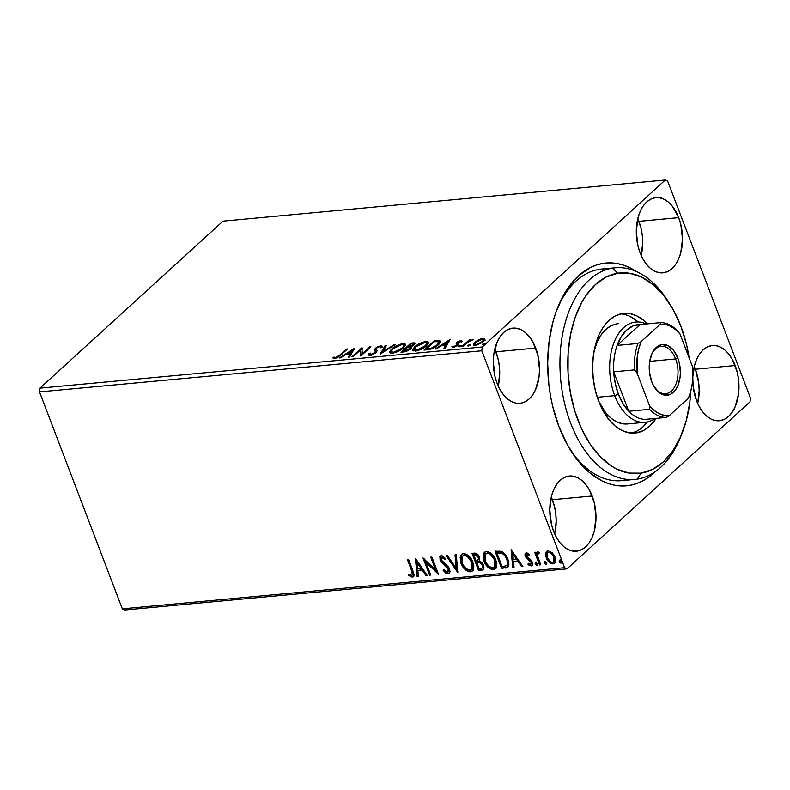 <?xml version="1.0" encoding="UTF-8"?>
<svg xmlns="http://www.w3.org/2000/svg" width="790" height="790" viewBox="0 0 790 790"><rect width="100%" height="100%" fill="white"/><g stroke="black" fill="none" stroke-linecap="round" stroke-linejoin="round"><path stroke-width="1.19" d="M681.276 435.241A106.275 64.583 -95.3 0 1 637.303 479.115L641.075 473.151A100.676 61.176 -95.3 0 1 568.899 382.725A100.676 61.176 -95.3 0 1 617.75 273.251L612.675 268.106A106.275 64.583 84.7 0 0 561.117 383.663A106.275 64.583 84.7 0 0 637.303 479.115A106.275 64.583 -95.3 0 1 634.834 479.421L621.562 480.656A106.275 64.583 -95.3 0 1 569.936 449.214A106.275 64.583 84.7 0 0 628.139 479.481M655.127 471.788A111.864 67.98 -95.3 0 1 571.022 450.962A111.864 67.98 -95.3 0 1 558.955 426.62L567.398 444.859L577.717 460.382L589.508 472.608L602.326 481.061L608.962 483.766L615.677 485.416L622.392 485.998L629.047 485.504L635.575 483.934L641.914 481.317L648.007 477.674L655.127 471.788M498.223 386.024A37.752 22.94 84.7 0 0 495.913 351.807L535.719 348.104A37.752 22.94 -95.3 0 1 519.909 403.315A37.752 22.94 -95.3 0 1 497.108 383.338L499.961 389.49L503.447 394.724L507.427 398.851L511.752 401.705L516.255 403.176L520.768 403.206L525.113 401.794L529.122 398.999L532.638 394.921L535.541 389.727L539.047 376.8L539.521 369.562L537.822 354.937L532.865 341.952L529.379 336.708L525.399 332.59L521.074 329.736L516.571 328.265L512.058 328.235L507.713 329.647L503.704 332.442L500.188 336.52L497.285 341.715L493.78 354.641L493.306 361.879L495.004 376.504L497.108 383.338A37.752 22.94 -95.3 0 1 512.917 328.126A37.752 22.94 -95.3 0 1 535.719 348.104L495.913 351.807A37.752 22.94 84.7 0 0 494.797 349.121L498.016 358.64L499.3 365.879L499.715 373.265L498.223 386.024M692.82 376.919A37.752 22.94 -95.3 0 1 712.383 345.556A37.752 22.94 -95.3 0 1 735.174 365.533L695.368 369.236L698.765 383.308L699.18 390.695L697.688 403.453A37.752 22.94 84.7 0 0 695.368 369.236L735.174 365.533A37.752 22.94 -95.3 0 1 719.374 420.744A37.752 22.94 -95.3 0 1 696.573 400.767L699.427 406.919L702.903 412.153L706.882 416.281L711.207 419.135L715.72 420.606L720.223 420.635L724.568 419.223L728.577 416.429L732.103 412.35L735.006 407.156L738.512 394.23L738.571 379.615L737.287 372.366L732.33 359.381L728.844 354.137L724.865 350.019L720.539 347.166L716.036 345.694L711.523 345.665L707.178 347.077L703.169 349.871L699.644 353.95L696.75 359.144L694.588 365.266L692.82 376.899M641.213 255.545A37.752 22.94 84.7 0 0 638.893 221.338L678.699 217.635A37.752 22.94 -95.3 0 1 662.889 272.836A37.752 22.94 -95.3 0 1 640.098 252.859L642.942 259.011L646.427 264.255L650.407 268.383L654.732 271.237L659.235 272.698L663.748 272.738L668.093 271.325L672.102 268.521L675.628 264.453L678.521 259.248L680.684 253.136L682.511 239.094L680.812 224.469L678.699 217.635L672.369 206.239L668.389 202.112L664.064 199.258L659.551 197.796L655.038 197.767L650.703 199.169L646.684 201.973L643.169 206.042L640.265 211.246L638.103 217.369L636.286 231.401L637.984 246.036L640.098 252.859A37.752 22.94 -95.3 0 1 655.898 197.658A37.752 22.94 -95.3 0 1 678.699 217.635L638.893 221.338A37.752 22.94 84.7 0 0 637.777 218.642L641.006 228.162L642.29 235.41L642.705 242.797L641.213 255.555M554.708 533.921A37.752 22.94 84.7 0 0 552.388 499.705L592.194 496.011A37.752 22.94 -95.3 0 1 576.384 551.213A37.752 22.94 -95.3 0 1 553.593 531.236L556.437 537.388L559.922 542.631L563.902 546.759L568.227 549.603L572.73 551.074L577.243 551.104L581.588 549.692L585.597 546.897L589.123 542.819L592.016 537.625L594.179 531.502L596.006 517.46L594.307 502.835L589.34 489.849L585.864 484.616L581.884 480.488L577.559 477.634L573.046 476.163L568.533 476.133L564.198 477.545L560.179 480.34L556.664 484.418L553.76 489.612L551.598 495.735L549.781 509.777L551.479 524.402L553.593 531.236A37.752 22.94 -95.3 0 1 569.393 476.024A37.752 22.94 -95.3 0 1 592.194 496.011L552.388 499.705A37.752 22.94 84.7 0 0 551.272 497.019L554.501 506.538L555.785 513.786L556.2 521.163L554.708 533.921M124.702 609.999L566.993 568.859L750.016 401.863L566.993 568.859L564.623 567.704L122.332 608.833L39.5 391.909L481.791 350.78L564.623 567.704L481.791 350.78L482.275 347.007L39.984 388.137L223.007 221.141L665.299 180.002L482.275 347.007L665.299 180.002L667.668 181.167L750.5 398.091L667.668 181.167L665.299 180.002L223.007 221.141L39.984 388.137L482.275 347.007L481.791 350.78L39.5 391.909L39.984 388.137L39.5 391.909L122.332 608.833L564.623 567.704L566.993 568.859L124.702 609.999L122.332 608.833L124.702 609.999M732.735 411.491L732.162 411.689M483.125 339.512L482.858 338.515L478.434 339.917L475.037 342.08L473.319 344.894L476.37 345.25L482.305 342.485L484.507 340.362L484.734 338.93L480.675 338.989L474.681 342.396L473.309 344.875L475.284 345.418L483.411 341.576L484.803 339.058M461.913 346.563L463.108 346.454L469.329 341.191L473.279 339.611L469.349 340.757L470.425 339.779L469.23 339.888L461.913 346.563L463.108 346.454L468.263 341.902L473.279 339.611L469.349 340.757L470.425 339.779L469.23 339.888L461.913 346.563M458.151 344.015L458.151 342.356L462.367 341.27L460.837 340.569L457.706 341.882L456.176 343.492L457.124 344.746L456.492 345.645L451.86 346.79L453.322 347.462L458.22 345.042L458.684 344.065L457.766 342.929L458.556 342.04L462.367 341.27L461.103 340.539L461.864 341.517M427.607 349.753L431.389 348.963L435.774 346.78L439.635 343.502L440.514 341.339L438.993 340.628L434.016 340.954L424.013 350.089L427.607 349.753C432.1 349.032 435.705 347.363 438.411 344.746L440.504 341.339L439.684 340.717L434.016 340.954L424.013 350.089L427.607 349.753M400.984 352.231L406.613 351.343L410.77 348.825L411.521 347.442L410.691 346.899L413.595 345.378L415.204 343.581L414.543 342.86L410.998 343.097L400.984 352.231L404.085 351.935L410.573 349.002C411.788 347.916 411.827 347.215 410.691 346.899L414.276 344.825L415.204 343.225L410.998 343.097L400.984 352.231M380.148 354.167L395.316 344.549L394.022 344.667L382.666 351.955L386.498 345.368L385.194 345.497L380.148 354.167L395.316 344.549L394.022 344.667L382.666 351.955L386.498 345.368L385.194 345.497L380.148 354.167M353.16 356.675L360.605 349.881L360.902 355.954L370.905 346.82L369.72 346.928L362.255 353.742L361.978 347.649L351.965 356.784L353.16 356.675L360.605 349.881L360.625 355.984L370.905 346.82L369.72 346.928L362.255 353.742L361.978 347.649L351.965 356.784L353.16 356.675M339.641 355.184L336.076 357.554L334.002 357.09L332.62 357.85L334.387 358.63L337.695 357.524L347.491 349.002L346.297 349.111L339.641 355.184L339.907 355.895L339.641 355.184L335.404 357.692L334.002 357.09L332.62 357.85L334.387 358.63L340.727 355.164L347.491 349.002L346.297 349.111L339.641 355.184M354.434 348.351L339.463 357.949L340.757 357.831L345.556 354.75L349.911 354.345L348.291 357.129L349.585 357.011L354.631 348.331L339.463 357.949L340.757 357.831L345.556 354.75L349.911 354.345L348.291 357.129L349.585 357.011L354.434 348.351M368.95 355.214L368.782 353.644L368.565 354.858L370.461 355.263L376.05 352.538L377.067 350.987L376.228 348.815L377.344 347.531L379.457 346.662L380.385 346.79L380.425 347.62L381.975 346.968L381.955 346.05L380.928 345.684L376.544 347.343L374.697 349.279L375.28 352.182L371.517 354.305L370.322 354.295L370.253 353.091L368.782 353.644L368.733 355.085L370.076 355.312L376.05 352.538L376.81 347.946L379.635 346.642L380.425 347.62L381.975 346.968L381.985 346.109M391.662 349.032L389.816 351.353L390.29 353.021L395.563 352.518L402.633 348.706L405.645 344.855L405.013 343.848L402.11 343.739L394.872 346.662L391.662 349.032L391.968 349.832L391.662 349.032L389.756 352.459L392.413 353.239C397.103 352.261 400.836 350.484 403.611 347.876L405.566 344.43L402.841 343.64C398.15 344.637 394.427 346.435 391.662 349.032M414.681 346.889L412.834 349.21L413.308 350.879L418.582 350.375L425.662 346.563L428.664 342.712L428.032 341.705L425.139 341.596L417.89 344.519L414.681 346.889L414.987 347.689L414.681 346.889L412.775 350.316L415.431 351.096C420.122 350.128 423.855 348.341 426.64 345.734L428.595 342.287L425.869 341.497C421.179 342.495 417.446 344.292 414.681 346.889M450.093 339.453L435.122 349.052L436.416 348.933L441.215 345.852L445.57 345.447L443.95 348.232L445.244 348.113L450.093 339.453L435.122 349.052L436.416 348.933L441.215 345.852L445.57 345.447L443.95 348.232L445.244 348.113L450.093 339.453M458.852 346.267L458.546 346.741L459.247 346.899L461.143 345.605L459.197 346L459.01 346.938L460.837 346.079L460.679 345.418L458.852 346.267L459.01 346.938M467.976 345.418L467.68 345.892L468.381 346.05L470.277 344.756L468.322 345.151L468.134 346.089L469.961 345.23L469.803 344.568L467.976 345.418L468.134 346.089M482.868 344.035L482.562 344.509L483.263 344.667L485.159 343.364L483.213 343.769L483.026 344.707L484.853 343.848L484.695 343.176L482.868 344.035L483.026 344.707M554.906 562.984L553.099 563.902L554.639 563.27L554.985 556.999L552.121 552.625L548.122 550.847L546.611 551.469L545.614 553.76L545.87 556.624L547.361 560.011L549.712 562.678L552.842 563.912L554.787 563.122L555.646 559.913L554.471 555.824L552.121 552.625L548.122 550.847L546.492 551.588L545.702 553.227L546.917 551.232M537.881 551.795L536.607 554.067L537.18 553.543L536.607 554.067L535.896 552.21L534.702 552.319L539.521 564.929L540.706 564.82L537.546 555.795L537.556 554.126L538.899 553.543L538.948 552.141L537.249 552.062L536.607 554.067L535.896 552.21L534.702 552.319L539.521 564.929L540.093 564.406L535.452 552.25L540.093 564.406L539.521 564.929L540.706 564.82L537.625 556.239L538.276 553.365L538.899 553.543L538.948 552.141L537.24 552.072L537.812 551.558M529.636 555.074L527.601 553.889L527.039 554.412L529.063 555.597L529.349 554.452L526.367 552.872L525.004 554.659L526.308 558.076L531.097 562.243L530.574 564.376L528.273 563.231L528.036 564.465L529.527 565.581L532.105 565.502L532.371 562.381L531.127 560.149L526.535 556.209L526.792 554.471L529.063 555.597L529.349 554.452L527.137 552.97L525.548 553.198M505.215 568.119L508.118 566.904L508.918 564.406L508.444 560.683L506.321 555.864L503.526 552.575L501.295 551.262L495.024 551.203L501.611 568.454L507.871 567.171L507.931 559.162C506.755 555.607 504.543 552.97 501.295 551.262L495.024 551.203L501.611 568.454L502.183 567.931L495.765 551.134L502.183 567.931L505.778 567.595L505.215 568.119M478.592 570.597L483.342 569.521L483.964 567.714L483.47 565.067L481.861 562.48L479.342 560.89L479.708 558.125L477.99 554.708L475.748 553.217L472.005 553.346L478.592 570.597L479.165 570.074L472.746 553.276L479.165 570.074L478.592 570.597L483.144 569.728L483.47 565.067L479.342 560.89L479.392 557.078C478.335 554.363 476.597 553.049 474.188 553.138L472.005 553.346L478.592 570.597M457.756 572.533L456.324 554.797L455.03 554.926L456.265 568.365L447.496 555.617L446.202 555.745L457.756 572.533L456.324 554.797L455.03 554.926L456.265 568.365L447.496 555.617L446.202 555.745L457.756 572.533M430.757 575.041L425.859 562.204L438.499 574.33L431.913 557.069L430.718 557.177L435.636 570.054L422.986 557.898L429.572 575.16L430.757 575.041L425.859 562.204L438.499 574.33L431.913 557.069L430.718 557.177L435.636 570.054L422.986 557.898L429.572 575.16L430.757 575.041M411.689 570.834L412.4 575.051L411.077 575.347L408.835 574.103L408.736 575.485L412.42 577.213L413.782 576.443L414.098 574.755L408.499 559.251L407.304 559.36L411.689 570.834L412.262 570.321L408.045 559.29L412.262 570.321L411.689 570.834C412.854 572.918 412.874 574.449 411.728 575.436L408.835 574.103L408.736 575.485L412.42 577.213L413.506 576.769L412.943 570.903L408.499 559.251L407.304 559.36L411.689 570.834M415.441 558.599L417.071 576.315L418.364 576.196L417.841 570.518L422.186 570.113L425.889 575.495L427.193 575.377L415.639 558.579L417.071 576.315L418.364 576.196L417.841 570.518L422.186 570.113L425.889 575.495L427.193 575.377L415.441 558.599M449.51 573.115L448.108 573.895L449.332 573.323L450.043 571.348L448.779 567.348L441.195 559.843L441.59 557.592L442.726 557.671L444.839 559.537L445.363 558.382L442.37 555.913L440.948 555.795L439.872 556.713L440.168 560.367L441.847 562.806L447.347 567.348L448.651 570.054L448.424 571.447L447.338 572.128L443.822 569.481L443.18 570.439L446.044 573.313L448.108 573.895L448.681 573.372L443.753 569.926L443.18 570.439L448.108 573.895L449.253 573.412L449.589 568.918L441.195 559.843L441.916 557.513L444.839 559.537L445.363 558.382L441.255 555.745L440.277 556.16L440.03 560.031L441.64 562.599L448.394 569.007L447.338 572.128L443.822 569.481L443.18 570.439L443.941 569.639L444.79 571.18M472.716 570.696L470.445 571.812L472.44 570.982L472.914 562.184C471.087 557.197 467.927 554.363 463.424 553.681L461.508 554.501L461.35 564.149L466.051 570.281L468.993 571.723L471.117 571.693L472.736 570.676L473.763 568.247L473.763 565.294L472.242 560.633L467.868 555.192L464.895 553.76L462.752 553.81L461.163 554.856L460.155 557.306L461.034 563.379L461.607 562.855L461.795 554.264M495.735 568.553L493.464 569.669L495.458 568.84L495.932 560.041C494.115 555.054 490.946 552.22 486.443 551.538L484.527 552.358L484.379 562.006L486.571 565.689L489.069 568.138L492.012 569.58L494.135 569.551L495.755 568.533L496.782 566.104L496.782 563.151L495.261 558.49L490.886 553.059L487.914 551.618L485.771 551.667L484.181 552.714L483.174 555.163L484.063 561.236L484.625 560.712L484.813 552.121M511.1 549.702L512.73 567.427L514.023 567.299L513.5 561.621L517.845 561.216L521.548 566.598L522.852 566.479L511.1 549.702L512.73 567.427L514.023 567.299L513.5 561.621L517.845 561.216L521.548 566.598L522.852 566.479L511.1 549.702M535.916 562.184L535.966 563.793L537.398 564.889L535.857 563.546L535.284 564.07L536.825 565.413L537.368 564.919L536.825 565.413L537.269 563.882L535.729 562.539L535.393 564.317L537.032 565.354L537.398 564.386L536.657 562.954L535.521 562.589L535.146 563.566L535.284 564.07L535.857 563.546L536.301 562.016M545.051 561.335L545.228 563.181L546.522 564.04L544.981 562.697L544.409 563.221L545.959 564.564L546.492 564.07L545.959 564.564L546.394 563.033L544.853 561.69L544.409 563.221L546.167 564.504L546.532 563.537L545.791 562.105L544.646 561.739L544.33 562.964L545.426 561.167M559.932 559.952L559.982 561.562L561.413 562.658L559.873 561.315L559.3 561.828L560.841 563.181L561.384 562.687L560.841 563.181L561.285 561.65L559.745 560.298L559.409 562.085L561.048 563.122L561.413 562.154L560.673 560.722L559.527 560.357L559.162 561.325L559.3 561.828L559.873 561.315L560.317 559.784M750.5 398.091L750.016 401.863L750.5 398.091M636.503 271.562L629.966 267.81L623.32 265.104L616.615 263.455L609.9 262.873L603.244 263.366L596.717 264.926L590.377 267.543L578.487 275.829L568.059 287.906L563.507 295.233L555.972 312.08L553.059 321.441L549.08 341.616L547.668 363.045L548.892 384.918L550.482 395.75L552.704 406.386L558.955 426.62A111.864 67.98 -95.3 0 1 557.681 307.537A111.864 67.98 -95.3 0 1 636.503 271.562M692.8 377.442L693.176 386.685L696.573 400.767A37.752 22.94 -95.3 0 1 692.8 377.423M604.37 268.876A106.275 64.583 84.7 0 0 556.94 309.463A106.275 64.583 -95.3 0 1 601.881 269.035L615.153 267.8A106.275 64.583 -95.3 0 1 668.942 302.659M695.368 369.236A37.752 22.94 84.7 0 0 694.252 366.55L695.368 369.236M413.763 576.473L412.42 577.213L412.992 576.69L409.309 574.972L408.736 575.485L409.348 574.439L411.106 576.216L413.792 576.463M412.834 574.695L411.728 575.436M412.301 574.923C413.447 573.935 413.427 572.394 412.262 570.321L413.219 573.649L412.587 574.853M426.886 574.932L425.889 575.495L426.462 574.972L422.759 569.59L417.841 570.518L422.759 569.59L426.886 574.932M418.325 575.732L417.071 576.315L417.643 575.801L416.123 559.29L417.643 575.801L418.325 575.732M421.574 567.872L417.703 562.233L417.13 562.757L421.011 568.395L421.574 567.872L417.703 562.233L417.13 562.757L421.011 568.395L417.673 568.701L417.13 562.757L417.673 568.701L421.574 567.872M430.59 574.597L429.572 575.16L430.145 574.636L424.052 558.678L430.59 574.597M436.208 569.531L435.636 570.054L436.208 569.531L431.468 557.108L436.208 569.531M438.016 573.056L426.432 561.69L425.859 562.204L426.432 561.69L438.016 573.056M449.164 570.508L447.338 572.128M447.91 571.605L448.957 568.484L448.394 569.007L448.957 568.484L447.92 566.825L447.347 567.348L447.92 566.825L444.898 564.258L444.326 564.781L444.898 564.258L442.212 562.075L441.64 562.599L442.212 562.075L440.603 559.508L440.03 560.031L440.603 559.508L440.583 555.933M445.412 559.014L441.906 557.226L443.299 557.148L445.412 559.014M441.887 557.236L441.334 557.75L441.916 557.513M445.54 571.95L447.999 573.343L449.905 572.799M440.771 555.716L440.237 556.772M440.228 558.096L442.212 562.075L447.584 566.46M447.92 566.825L449.234 570.113M457.844 571.308L447.081 555.656L457.844 571.308M456.837 567.842L456.265 568.365L456.837 567.842L455.642 554.866L456.837 567.842M461.034 563.379C462.861 568.296 465.991 571.101 470.445 571.812L471.018 571.288C466.564 570.587 463.434 567.773 461.607 562.855L461.034 563.379M461.992 554.057L460.866 556.101L460.679 559.083L463.118 565.887M461.074 555.459L460.866 556.101M463.858 566.963L466.613 569.758L469.556 571.2L471.689 571.17L473.309 570.153M471.689 571.17L472.311 570.943M462.92 555.893L464.451 554.965L466.505 555.202L471.087 559.32L473.082 565.502L471.778 568.958M471.353 569.353L471.926 568.83L472.292 561.769L471.719 562.292L472.282 567.812L470.267 569.955L466.209 568.79L462.762 564.485L461.508 558.362L462.348 556.407L464.155 555.449C467.749 556.061 470.267 558.342 471.719 562.292L472.292 561.769C470.84 557.819 468.322 555.538 464.727 554.926L462.614 556.12L464.727 555.439L467.473 556.555L471.719 562.292L471.353 569.353L469.724 570.044C466.169 569.452 463.671 567.19 462.229 563.26L462.614 556.12M483.421 569.432L481.683 570.311L482.256 569.788L479.165 570.074L483.658 569.264M477.832 561.72L480.29 561.897L482.028 563.231L483.055 565.324L482.641 567.576L482.848 564.662L479.807 561.749L477.259 562.243L477.832 561.72M475.679 554.363L478.296 555.726L479.076 557.938L478.651 559.478L478.779 556.703L475.679 554.363L474.444 554.481L475.679 554.363M478.947 559.053L475.985 560.535L473.872 555.005L475.106 554.886L478.207 557.226L478.779 556.703L478.088 559.992L475.985 560.535L473.872 555.005L474.444 554.481L473.872 555.005L476.034 554.945L477.723 556.249L478.503 558.461L478.088 559.992M476.656 562.302L479.807 561.749L479.234 562.273L482.275 565.186L482.848 564.662L482.078 568.089L479.105 568.721L476.656 562.302L477.229 561.779L476.656 562.302L479.234 562.273L481.08 563.329L482.483 565.837L482.068 568.099L479.105 568.721L476.656 562.302M484.063 561.236C485.88 566.154 489.01 568.968 493.464 569.669L494.036 569.146C489.583 568.445 486.452 565.63 484.625 560.712L484.063 561.236M485.021 551.914L483.885 553.958L483.707 556.95L486.136 563.744M484.102 553.316L483.885 553.958M486.877 564.82L489.642 567.625L492.585 569.057L494.708 569.027L496.327 568.02M494.708 569.027L495.33 568.8M485.949 553.731L487.469 552.822L489.533 553.069L494.106 557.177L496.11 563.359L494.797 566.815M494.382 567.21L494.955 566.687L495.31 559.626L494.738 560.149L495.31 565.67L493.296 567.812L489.237 566.657L485.781 562.352L484.527 556.229L485.366 554.274L487.173 553.306C490.768 553.918 493.296 556.2 494.738 560.149L495.31 559.626C493.869 555.676 491.341 553.395 487.746 552.783L485.643 553.978L487.746 553.306L490.501 554.412L494.738 560.149L494.382 567.21L492.753 567.911C489.188 567.309 486.689 565.048 485.248 561.117L485.643 553.978M508.128 566.894L505.778 567.595L508.237 566.815M497.463 552.338L501.857 552.427L505.235 554.995L508.029 561.344L508 563.556L507.002 565.196C508.385 563.586 508.483 561.433 507.308 558.747C506.351 555.824 504.534 553.721 501.857 552.427L496.89 552.862L497.463 552.338M502.124 566.578L496.89 552.862L498.243 552.269L497.67 552.793L501.285 552.951L501.857 552.427L501.285 552.951C503.961 554.244 505.778 556.348 506.736 559.271L507.308 558.747L506.736 559.271C507.911 561.957 507.812 564.1 506.43 565.719L502.124 566.578L496.89 552.862L502.223 553.356L504.672 555.518L506.736 559.271L507.516 562.381L507.071 565.018L505.748 566.045L502.124 566.578M507.219 565.008L506.43 565.719M522.545 566.045L521.548 566.598L522.121 566.084L518.418 560.702L513.5 561.621L518.418 560.702L522.545 566.045M513.984 566.835L512.73 567.427L513.303 566.904L511.782 550.393L513.303 566.904L513.984 566.835M517.233 558.974L513.352 553.336L512.789 553.859L516.67 559.498L517.233 558.974L513.352 553.336L512.789 553.859L516.67 559.498L513.332 559.804L512.789 553.859L513.332 559.804L517.233 558.974M532.292 565.265L531.137 565.936C532.667 565.383 533.043 564.09 532.263 562.065L531.127 560.149L527.256 557.335L526.535 556.209L527.601 553.889L527.009 554.412M531.137 565.936L531.71 565.423L528.609 563.942L528.036 564.465L531.137 565.936L532.035 565.571M530.989 563.882L531.66 561.72L530.416 564.406L528.273 563.231L528.036 564.465L528.678 563.596L530.919 565.354L532.677 564.988M531.502 563.665L530.416 564.406M530.347 561.058L531.097 562.243L531.66 561.72L530.919 560.544L530.347 561.058L530.919 560.544L529.162 559.36L528.589 559.883L530.347 561.058M526.486 558.293L528.589 559.883L529.162 559.36L527.058 557.77L526.486 558.293L527.058 557.77L525.933 555.864L525.36 556.387L526.486 558.293M526.367 552.872C524.965 553.365 524.629 554.54 525.36 556.387L525.864 552.99M526.061 552.733L525.577 554.145L526.15 556.367L531.157 560.811L531.532 563.635M531.848 562.431L531.808 563.102M530.1 565.057L530.919 565.354M527.177 554.096L529.409 554.856M536.825 565.413L537.733 564.751M537.605 551.795L537.18 553.543L537.546 551.874M539.471 553.02L538.276 553.365L538.997 552.852M545.959 564.564L546.868 563.902M546.255 557.809C547.588 561.394 549.87 563.428 553.099 563.902L553.671 563.379C550.442 562.905 548.161 560.87 546.828 557.286L546.255 557.809L546.828 557.286L546.275 552.714L545.702 553.227L546.255 557.809M547.065 551.064L546.186 553.237L546.443 556.101L547.934 559.498L550.284 562.164M550.274 562.154L553.158 563.389L555.36 562.599M548.053 552.526L550.077 551.933L553.01 554.155L554.827 558.283L554.313 561.206M553.583 561.897L554.373 556.595L553.8 557.118L554.215 560.782L552.872 562.283L550.897 561.996L547.816 558.55L546.966 554.402L547.48 553.049L548.704 552.398C551.134 552.862 552.832 554.442 553.8 557.118L554.373 556.595C553.395 553.918 551.706 552.338 549.277 551.874L547.687 552.832L549.099 552.388L551.104 553.306L553.8 557.118L553.583 561.897L552.506 562.352C550.097 561.937 548.408 560.387 547.45 557.71L547.687 552.832M560.841 563.181L561.749 562.51M665.782 199.613L665.062 200.127M661.269 197.974L661.941 198.418M346.573 349.832L346.297 349.111L346.573 349.832M333.449 358.591L334.377 358.077L334.002 357.09L335.148 358.621L334.377 358.077L333.449 358.591M335.108 358.522L334.772 357.633L335.108 358.522M335.671 358.384L335.404 357.692L335.671 358.384M349.299 357.031L350.286 355.332L349.911 354.345L350.286 355.332L349.299 357.031M346.504 354.661L347.254 354.187L346.504 354.661M352.281 350.967L353.594 350.118L352.281 350.967M349.97 354.522L350.8 354.443L352.498 351.53L352.113 350.543L350.424 353.456L350.8 354.443L352.498 351.53L352.113 350.543L350.424 353.456L347.096 353.772L347.403 354.582L347.096 353.772L352.113 350.543L347.096 353.772L350.424 353.456L350.8 354.443L349.97 354.522M360.704 350.138L362.235 348.746L360.704 350.138M362.235 348.321L361.978 347.649L362.235 348.321M362.531 354.463L362.255 353.742L362.531 354.463M369.997 347.659L369.72 346.928L369.997 347.659M361 355.865L360.605 349.881L361 355.865M380.385 346.79L381.057 346.692L380.681 345.704L375.576 348.094L375.951 349.081L375.043 350.414L375.951 349.081L375.576 348.094L374.667 349.427L375.833 352.725L375.467 351.777L375.122 353.278L374.875 352.636L371.014 354.384L371.28 355.085L370.253 353.091L368.782 353.644L369.157 354.621L370.174 354.246L368.94 355.273M371.014 354.384L370.253 353.091M370.638 354.068L371.389 355.372M374.667 349.427L375.467 351.777M375.783 352.073L375.467 351.491M381.975 346.968L380.681 345.704L381.057 346.692L382.014 346.771M379.635 346.642L380.425 347.62M376.267 349.15L377.087 350.809M376.978 350.326L376.238 349.052M382.33 347.027L380.267 346.82M381.56 353.367L385.569 346.474L385.194 345.497L385.866 346.454L381.56 353.367M382.883 352.518L382.666 351.955L382.883 352.518M394.24 345.24L394.022 344.667L394.24 345.24M405.872 345.269L403.216 344.628L402.841 343.64L403.216 344.628L405.635 344.993M390.062 352.873L391.455 350.572M391.603 350.424L390.053 353.002M392.788 353.298L391.731 352.755M401.873 344.568L404.006 345.25L402.683 348.666L402.426 347.985L393.4 352.3L393.687 353.041L393.4 352.3L391.307 351.668L392.857 348.913L401.873 344.568L403.542 344.766L404.016 345.872L400.728 349.328L395.276 351.935L392.867 352.33L391.356 351.767L391.692 350.187L394.556 347.58L401.873 344.568M391.307 351.668L392.423 353.229M402.614 352.073L403.305 351.441L402.614 352.073M407.354 347.748L408.055 347.106L407.354 347.748M411.304 343.907L410.998 343.097L411.304 343.907M414.918 343.848L413.506 343.877L413.19 342.89L413.565 343.877L415.076 343.877M411.442 347.995L410.691 346.899L411.412 347.985M411.501 347.373L410.691 346.899M409.99 348.706L410.346 349.358M409.309 347.659L410.02 348.153L409.635 349.763L409.388 349.121L403.206 351.175L406.929 347.788L409.309 347.659L409.388 349.121L404.569 351.056L404.865 351.827L404.569 351.056L403.206 351.175L403.512 351.994L403.206 351.175L406.929 347.788L409.309 347.659L410.395 349.17M411.402 347.205L409.506 347.709M411.165 343.917L413.634 344.006L413.308 345.576L413.061 344.944L408.558 346.79L408.884 347.64L407.956 346.85L408.262 347.669L407.956 346.85L411.165 343.917L413.377 343.828L413.526 344.44L411.027 346.227L407.956 346.85L411.165 343.917M414.019 345.042L413.634 344.006M409.556 347.709L410.889 347.412M426.195 342.495L425.869 341.497L426.245 342.485L428.654 342.85M413.081 350.73L414.483 348.43M428.891 343.127L425.889 342.524M414.632 348.281L413.081 350.859M415.807 351.155L414.75 350.612M424.892 342.435L427.025 343.107L425.711 346.524L425.445 345.842L416.419 350.158L416.705 350.898L416.419 350.158L414.325 349.526L415.876 346.771L424.892 342.435L426.56 342.633L427.035 343.729L423.746 347.185L418.295 349.792L415.431 350.168L414.375 349.624L414.711 348.044L417.574 345.437L424.892 342.435M414.325 349.526L415.451 351.096M425.632 349.931L426.324 349.299L425.632 349.931M434.332 341.764L434.016 340.954L434.332 341.764M438.114 341.645L438.924 342.475L437.226 344.855L437.482 345.546L437.226 344.855L430.945 348.39L431.192 349.032L430.945 348.39L427.509 348.923L427.815 349.733L427.509 348.923L426.225 349.042L434.184 341.774L438.114 341.645C439.359 342.238 439.062 343.304 437.226 344.855L430.945 348.39L426.225 349.042L426.541 349.851L426.225 349.042L434.184 341.774L436.653 341.586L436.366 340.737L436.692 341.586L438.885 342.159L439.102 344.084M438.006 341.626L440.06 341.705L439.684 340.717L440.534 341.912M440.603 341.961L437.66 341.645M439.24 343.097L439.072 344.144M444.958 348.133L445.945 346.435L445.57 345.447L445.945 346.435L444.958 348.133M442.163 345.773L442.913 345.289L442.163 345.773M447.94 342.07L449.253 341.221L447.94 342.07M445.629 345.625L446.459 345.546L448.157 342.633L447.772 341.655L446.083 344.559L446.459 345.546L448.157 342.633L447.772 341.655L446.083 344.559L442.756 344.875L443.062 345.684L442.756 344.875L447.772 341.655L442.756 344.875L446.083 344.559L446.459 345.546L445.629 345.625M460.284 341.349L461.034 341.912M457.509 345.822L456.551 344.479L457.301 343.482L456.916 342.495L456.176 343.492L457.469 345.704L457.134 344.835L456.956 346.06L456.719 345.447L454.082 346.662L454.319 347.274L453.223 346.109L451.86 346.79L453.322 347.462L457.943 345.299L458.684 344.312L457.766 342.929M458.151 343.917L459.059 345.289M458.684 344.312L458.21 343.512L458.279 344.243M452.828 347.481L453.559 347.116L452.828 347.481M454.082 346.662L453.223 346.109M453.598 347.096L454.467 347.64L453.608 347.205M456.176 343.492L457.134 344.835M460.965 341.596L461.478 341.527L461.103 340.539L456.916 342.495L457.301 343.482L457.785 343.077M462.091 341.547L460.925 341.606M458.082 342.87L456.59 344.361M460.906 346.01L460.679 345.418L460.906 346.01M460.837 346.079L460.679 345.418M469.507 340.609L469.23 339.888L469.507 340.609M470.04 345.161L469.803 344.568L470.04 345.161M469.961 345.23L469.803 344.568M484.863 339.315L482.858 338.515L483.233 339.503L485.238 340.302M473.674 345.269L474.839 343.591M475.007 343.255L474.681 342.396L475.007 343.255M484.961 339.759L482.986 339.532M475.057 343.383L473.635 345.546M481.959 339.335L483.302 339.759L482.473 342.356L482.216 341.695L476.182 344.598L476.429 345.24L474.77 344.173L475.866 342.287L481.959 339.335L483.075 339.483L483.253 340.421L481.071 342.593L476.992 344.47L474.8 344.233L477.012 341.379L481.959 339.335M474.77 344.173L475.353 345.418M484.922 343.778L484.695 343.176L484.922 343.778M484.853 343.848L484.695 343.176M736.092 404.441L735.391 404.618M734.019 409.783L733.485 410.04M733.959 409.19L734.749 408.756M628.613 423.796L622.599 423.766L616.585 421.811L610.818 418.019L605.505 412.528L598.553 400.945A50.343 30.593 -95.3 0 0 627.438 423.944A50.343 30.593 -95.3 0 0 628.613 423.796M618.215 323.683L616.951 323.841A50.343 30.593 -95.3 0 0 593.971 351.619L597.26 341.843L601.121 334.911L605.812 329.469L611.154 325.727L616.951 323.841A50.343 30.593 -95.3 0 1 618.116 323.693L618.027 323.703M622.451 313.512A60.129 36.538 -95.3 0 1 623.843 313.334A60.129 36.538 -95.3 0 1 647.356 323.87L643.702 320.404L636.809 315.872L629.63 313.541L622.451 313.512L615.529 315.763L609.149 320.226L603.54 326.724L598.929 335.009L595.492 344.766L593.359 355.609L592.609 367.133L593.27 378.894L595.324 390.428L598.692 401.3L603.234 411.096L608.784 419.431L615.124 425.998L622.016 430.53L629.196 432.861L636.375 432.89A60.129 36.538 -95.3 0 1 634.982 433.068A60.129 36.538 -95.3 0 1 593.142 377.738A60.129 36.538 -95.3 0 1 622.451 313.512M656.144 418.374A60.129 36.538 -95.3 0 1 636.375 432.89L643.297 430.639L649.676 426.175L656.144 418.374M636.661 431.251L631.644 433.127A60.129 36.538 84.7 0 0 647.464 421.929L643.04 426.788M630.173 316.494L638.162 321.984A60.129 36.538 84.7 0 0 620.555 313.887M634.834 479.421A106.275 64.583 -95.3 0 1 560.89 381.629A106.275 64.583 -95.3 0 1 612.675 268.106L599.413 269.341L612.675 268.106A106.275 64.583 -95.3 0 1 615.153 267.8M670.029 304.328L667.856 300.911A106.275 64.583 84.7 0 0 612.675 268.106L617.75 273.251A100.676 61.176 -95.3 0 1 670.029 304.328A100.676 61.176 -95.3 0 1 689.157 357.979L686.49 344.361L680.852 326.151L673.248 309.749L663.956 295.786L653.33 284.805L641.796 277.211L629.778 273.31L617.75 273.251L606.167 277.023L595.482 284.499L586.091 295.381L582.003 301.978L575.239 317.155L570.548 334.486L568.119 353.298L568.05 372.88L570.331 392.472L574.893 411.333L581.539 428.713L590.031 443.97L600.044 456.511L611.174 465.843L617.03 469.191L629.047 473.091L641.075 473.151L652.659 469.369L663.343 461.903L672.734 451.011L680.447 437.147L686.204 420.813L689.779 402.653L690.825 391.001A100.676 61.176 -95.3 0 1 682.027 433.404A100.676 61.176 -95.3 0 1 641.075 473.151L637.303 479.115A106.275 64.583 84.7 0 0 680.526 437.156L682.027 433.404M654.199 386.794A23.769 14.447 84.7 0 0 673.189 389.105A23.769 14.447 84.7 0 0 675.618 358.946L677.81 358.038A25.448 15.464 -95.3 0 1 675.025 390.546A25.448 15.464 -95.3 0 1 654.535 387.317A25.448 15.464 -95.3 0 1 651.78 381.787L649.499 372.297L649.222 367.32L649.538 362.442L651.898 353.732L653.853 350.227L658.929 345.595L661.862 344.637L667.935 345.655L673.534 350.355L677.81 358.038L679.232 362.64L680.378 372.505L680.052 377.373L677.692 386.093L675.736 389.598L670.661 394.23L664.686 395.158L658.732 392.245L653.705 385.935L651.78 381.787A25.448 15.464 -95.3 0 1 651.493 354.69A25.448 15.464 -95.3 0 1 677.81 358.038L675.618 358.946A23.769 14.447 -95.3 0 1 665.674 393.706A23.769 14.447 -95.3 0 1 654.199 386.794M649.696 361.356L675.618 358.946L649.696 361.356M648.788 419.065A47.538 28.894 -95.3 0 1 645.361 419.381A47.538 28.894 -95.3 0 1 628.761 411.254A47.538 28.894 -95.3 0 1 618.373 394.151L614.729 395.662A50.343 30.593 84.7 0 0 655.019 418.483A50.343 30.593 -95.3 0 1 645.134 422.295A50.343 30.593 -95.3 0 1 614.729 395.662L597.27 397.281L614.729 395.662A50.343 30.593 -95.3 0 1 635.812 322.053A50.343 30.593 -95.3 0 1 646.23 323.969A50.343 30.593 84.7 0 0 614.837 340.46A50.343 30.593 84.7 0 0 614.729 395.662L618.373 394.151L622.984 403.651L628.761 411.254L613.702 371.813L634.489 369.888A47.538 28.894 -95.3 0 1 637.915 343.492L617.118 345.428A47.538 28.894 -95.3 0 1 639.999 324.552L633.057 325.934L626.677 330.062L621.266 336.688L617.118 345.428L639.999 324.552L660.786 322.616L660.154 324.285L641.194 341.586L637.915 343.492L617.118 345.428L639.999 324.552L660.786 322.616A47.538 28.894 -95.3 0 1 677.386 330.743A47.538 28.894 84.7 0 0 660.786 322.616L660.154 324.285L641.194 341.586L638.804 348.657L637.303 356.458L637.105 373.137L649.587 405.823L649.548 409.329L628.761 411.254L613.702 371.813A47.538 28.894 -95.3 0 1 617.118 345.428A47.538 28.894 84.7 0 0 613.702 371.813L615.222 383.318L618.373 394.151A47.538 28.894 -95.3 0 1 613.702 371.813L634.489 369.888L637.105 373.137L649.587 405.823L654.179 410.415L659.127 413.624L664.271 415.352L669.436 415.54L688.396 398.239L690.786 391.159L692.297 383.367L692.484 366.678L680.002 333.992L677.386 330.743L680.002 333.992L675.411 329.41L670.463 326.191L665.318 324.463L660.154 324.285A45.859 27.867 -95.3 0 1 680.002 333.992L692.484 366.678A45.859 27.867 -95.3 0 1 688.762 397.34A45.859 27.867 -95.3 0 1 688.396 398.239L688.762 397.34M688.396 398.239L669.436 415.54L666.148 417.446L669.436 415.54A45.859 27.867 -95.3 0 1 649.587 405.823L649.548 409.329A47.538 28.894 84.7 0 0 666.148 417.446L645.361 419.381L666.148 417.446A47.538 28.894 -95.3 0 1 649.548 409.329L628.761 411.254A47.538 28.894 84.7 0 0 645.361 419.381L648.886 419.046M651.266 355.273A23.769 14.447 -95.3 0 1 661.269 346.366A23.769 14.447 -95.3 0 1 675.618 358.946A23.769 14.447 84.7 0 0 651.276 355.273M637.915 343.492A47.538 28.894 84.7 0 0 634.489 369.888L637.105 373.137A45.859 27.867 -95.3 0 1 641.194 341.586L637.915 343.492M440.277 556.16L440.85 555.637M449.253 573.412L449.826 572.888M472.44 570.982L473.013 570.459M483.144 569.728L483.717 569.215M482.078 568.089L482.651 567.566M495.458 568.84L496.031 568.316M370.105 354.058L370.48 355.036M375.388 351.037L375.764 352.024M380.444 346.889L380.82 347.876M376.247 349.101L376.623 350.089M404.006 345.25L404.381 346.237M427.025 343.107L427.4 344.094M460.995 341.655L461.37 342.643M457.785 343.097L458.17 344.084M453.253 346.336L453.638 347.324M457.114 344.726L457.489 345.714M483.302 339.759L483.678 340.747M627.339 423.954L645.134 422.295"/></g></svg>
